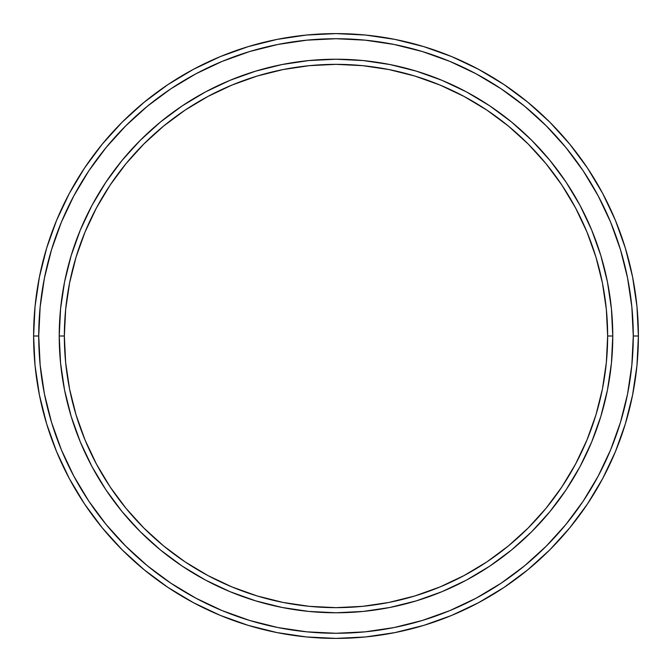 <?xml version="1.0" encoding="UTF-8"?>
<svg xmlns="http://www.w3.org/2000/svg" width="672" height="672" viewBox="0 0 672 672"><rect width="100%" height="100%" fill="white"/><g stroke="black" fill="none" stroke-linecap="round" stroke-linejoin="round"><path stroke-width="1.01" d="M59.228 336A276.772 276.772 0 0 0 336 612.772A276.772 276.772 0 0 0 612.772 336L607.648 336A271.648 271.648 0 0 1 336 607.648A271.648 271.648 0 0 1 64.352 336L65.663 362.628L69.569 388.996L76.054 414.859L85.033 439.958L96.432 464.05L110.132 486.923L126.017 508.334L143.917 528.083L163.666 545.983L185.077 561.868L207.95 575.568L232.042 586.967L257.141 595.946L283.004 602.431L309.372 606.337L336 607.648L362.628 606.337L388.996 602.431L414.859 595.946L439.958 586.967L464.05 575.568L486.923 561.868L508.334 545.983L528.083 528.083L545.983 508.334L561.868 486.923L575.568 464.05L586.967 439.958L595.946 414.859L602.431 388.996L606.337 362.628L607.648 336L606.337 309.372L602.431 283.004L595.946 257.141L586.967 232.042L575.568 207.95L561.868 185.077L545.983 163.666L528.083 143.917L508.334 126.017L486.923 110.132L464.05 96.432L439.958 85.033L414.859 76.054L388.996 69.569L362.628 65.663L336 64.352L309.372 65.663L283.004 69.569L257.141 76.054L232.042 85.033L207.95 96.432L185.077 110.132L163.666 126.017L143.917 143.917L126.017 163.666L110.132 185.077L96.432 207.95L85.033 232.042L76.054 257.141L69.569 283.004L65.663 309.372L64.352 336L59.228 336L64.352 336A271.648 271.648 0 0 1 336 64.352A271.648 271.648 0 0 1 607.648 336L612.772 336A276.772 276.772 0 0 0 336 59.228A276.772 276.772 0 0 0 59.228 336A276.772 276.772 0 0 1 336 59.228A276.772 276.772 0 0 1 612.772 336A276.772 276.772 0 0 1 336 612.772A276.772 276.772 0 0 1 59.228 336L60.564 308.868L64.546 282.005L71.148 255.654L80.296 230.084L91.904 205.531L105.874 182.23L122.052 160.415L140.288 140.288L160.415 122.052L182.23 105.874L205.531 91.904L230.084 80.296L255.654 71.148L282.005 64.546L308.868 60.564L336 59.228L363.132 60.564L389.995 64.546L416.346 71.148L441.916 80.296L466.469 91.904L489.77 105.874L511.585 122.052L531.712 140.288L549.948 160.415L566.126 182.23L580.096 205.531L591.704 230.084L600.852 255.654L607.454 282.005L611.436 308.868L612.772 336L611.436 363.132L607.454 389.995L600.852 416.346L591.704 441.916L580.096 466.469L566.126 489.77L549.948 511.585L531.712 531.712L511.585 549.948L489.77 566.126L466.469 580.096L441.916 591.704L416.346 600.852L389.995 607.454L363.132 611.436L336 612.772L308.868 611.436L282.005 607.454L255.654 600.852L230.084 591.704L205.531 580.096L182.23 566.126L160.415 549.948L140.288 531.712L122.052 511.585L105.874 489.77L91.904 466.469L80.296 441.916L71.148 416.346L64.546 389.995L60.564 363.132L59.228 336L60.564 363.132M33.6 336L38.724 336A297.276 297.276 0 0 1 336 38.724A297.276 297.276 0 0 1 633.276 336L638.4 336A302.4 302.4 0 0 0 336 33.6A302.4 302.4 0 0 0 33.6 336A302.4 302.4 0 0 1 336 33.6A302.4 302.4 0 0 1 638.4 336A302.4 302.4 0 0 1 336 638.4A302.4 302.4 0 0 1 33.6 336L35.053 306.356L39.413 277.007L46.62 248.22L56.616 220.273L69.308 193.452L84.563 167.992L102.245 144.161L122.17 122.17L144.161 102.245L167.992 84.563L193.452 69.308L220.273 56.616L248.22 46.62L277.007 39.413L306.356 35.053L336 33.6L365.644 35.053L394.993 39.413L423.78 46.62L451.727 56.616L478.548 69.308L504.008 84.563L527.839 102.245L549.83 122.17L569.755 144.161L587.437 167.992L602.692 193.452L615.384 220.273L625.38 248.22L632.587 277.007L636.947 306.356L638.4 336L636.947 365.644L632.587 394.993L625.38 423.78L615.384 451.727L602.692 478.548L587.437 504.008L569.755 527.839L549.83 549.83L527.839 569.755L504.008 587.437L478.548 602.692L451.727 615.384L423.78 625.38L394.993 632.587L365.644 636.947L336 638.4L306.356 636.947L277.007 632.587L248.22 625.38L220.273 615.384L193.452 602.692L167.992 587.437L144.161 569.755L122.17 549.83L102.245 527.839L84.563 504.008L69.308 478.548L56.616 451.727L46.62 423.78L39.413 394.993L35.053 365.644L33.6 336A302.4 302.4 0 0 0 336 638.4A302.4 302.4 0 0 0 638.4 336L633.276 336L631.84 306.86L627.564 278.006L620.474 249.707L610.646 222.239L598.172 195.863L583.178 170.839L565.799 147.412L546.202 125.798L524.588 106.201L501.161 88.822L476.137 73.828L449.761 61.354L422.293 51.526L393.994 44.436L365.14 40.16L336 38.724L306.86 40.16L278.006 44.436L249.707 51.526L222.239 61.354L195.863 73.828L170.839 88.822L147.412 106.201L125.798 125.798L106.201 147.412L88.822 170.839L73.828 195.863L61.354 222.239L51.526 249.707L44.436 278.006L40.16 306.86L38.724 336L40.16 365.14L44.436 393.994L51.526 422.293L61.354 449.761L73.828 476.137L88.822 501.161L106.201 524.588L125.798 546.202L147.412 565.799L170.839 583.178L195.863 598.172L222.239 610.646L249.707 620.474L278.006 627.564L306.86 631.84L336 633.276L365.14 631.84L393.994 627.564L422.293 620.474L449.761 610.646L476.137 598.172L501.161 583.178L524.588 565.799L546.202 546.202L565.799 524.588L583.178 501.161L598.172 476.137L610.646 449.761L620.474 422.293L627.564 393.994L631.84 365.14L633.276 336A297.276 297.276 0 0 1 336 633.276A297.276 297.276 0 0 1 38.724 336L33.6 336M105.874 489.77L122.052 511.585M336 612.772L363.132 611.436M489.77 566.126L511.585 549.948M612.772 336L611.436 308.868M566.126 182.23L549.948 160.415M336 59.228L308.868 60.564M182.23 105.874L160.415 122.052"/></g></svg>
